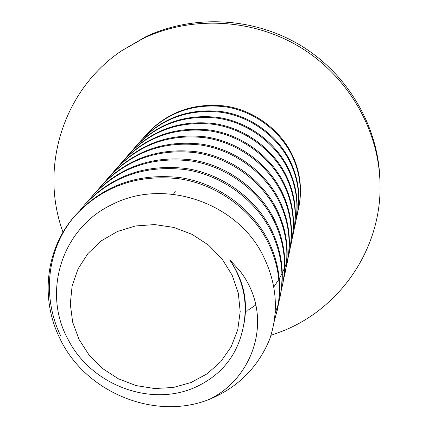 <?xml version="1.0" encoding="UTF-8"?>
<svg xmlns="http://www.w3.org/2000/svg" width="428" height="428" viewBox="0 0 428 428"><rect width="100%" height="100%" fill="white"/><g stroke="black" fill="none" stroke-linecap="round" stroke-linejoin="round"><path stroke-width="0.64" d="M143.193 138.105L146.226 134.526C167.284 112.05 193.595 102.549 225.16 106.026C253.847 110.092 280.65 129.941 292.629 155.664C300.269 172.286 302.329 189.492 298.814 207.28L297.829 211.609M298.733 207.676L297.909 211.116M297.776 211.609L296.738 215.14M145.557 135.285C166.674 112.746 193.065 103.218 224.732 106.706C253.504 110.782 280.388 130.695 292.404 156.488C300.065 173.158 302.136 190.412 298.616 208.249M297.701 212.106L296.684 215.648M137.597 144.493L140.78 140.737C162.335 117.732 189.288 108.011 221.64 111.58C251.038 115.747 278.516 136.077 290.799 162.399C298.632 179.418 300.75 197.019 297.16 215.209L296.123 219.751M297.069 215.626L296.203 219.232M140.079 141.534C161.698 118.46 188.732 108.712 221.185 112.291C250.68 116.475 278.243 136.869 290.564 163.266C298.423 180.332 300.547 197.982 296.946 216.226M134.322 148.104L135.061 147.264C157.135 123.703 184.757 113.752 217.938 117.416C248.085 121.691 276.274 142.529 288.879 169.483C296.914 186.908 299.092 204.921 295.416 223.528L294.325 228.311M131.717 151.212L134.322 148.099C156.466 124.468 184.174 114.49 217.461 118.165C247.705 122.456 275.985 143.359 288.627 170.392C296.69 187.871 298.878 205.938 295.192 224.598M125.522 158.285L129.042 154.128C151.662 129.984 179.995 119.792 214.037 123.553C244.977 127.951 273.909 149.313 286.856 176.935C295.106 194.788 297.348 213.235 293.587 232.281L293.351 233.41M128.266 155.011C150.956 130.791 179.38 120.568 213.54 124.345C244.575 128.753 273.604 150.191 286.594 177.893C294.871 195.799 297.123 214.305 293.351 233.404L292.431 237.315M118.995 165.743L122.702 161.356C145.894 136.602 174.972 126.158 209.934 130.026C241.702 134.542 271.422 156.466 284.722 184.784C293.201 203.086 295.513 221.988 291.661 241.494L290.441 246.801M121.889 162.287C145.151 137.452 174.324 126.977 209.404 130.861C241.28 135.392 271.101 157.386 284.449 185.795C292.955 204.156 295.277 223.116 291.409 242.681M290.275 247.416L288.98 251.76M112.104 173.618L116.015 168.985C139.812 143.583 169.675 132.878 205.601 136.853C238.246 141.502 268.8 164.015 282.475 193.06C291.195 211.839 293.576 231.222 289.628 251.204L288.333 256.811M289.515 251.734L288.435 256.169M115.153 169.964C139.03 144.487 168.99 133.745 205.039 137.736C237.797 142.396 268.463 164.989 282.186 194.13C290.933 212.967 293.33 232.409 289.365 252.456M288.162 257.458L286.781 262.048M286.557 262.712L284.797 267.441M284.513 268.126L282.32 273M281.966 273.706L279.259 278.724M278.831 279.452L273.781 287.001M255.928 304.902L247.828 310.337M247.181 310.717L245.533 311.659M104.823 181.943L108.953 177.037C133.386 150.966 164.074 139.977 201.016 144.076C234.592 148.853 266.023 171.986 280.099 201.807C289.071 221.083 291.532 240.969 287.482 261.46L286.113 267.388M287.365 262.022L286.214 266.708M108.043 178.08C132.557 151.919 163.352 140.892 200.427 145.006C234.116 149.805 265.67 173.019 279.794 202.936C288.798 222.276 291.27 242.227 287.204 262.781M97.108 190.76L101.479 185.565C126.581 158.777 158.146 147.494 196.168 151.715C230.719 156.637 263.092 180.429 277.585 211.063C286.83 230.869 289.371 251.279 285.214 272.299M100.516 186.661C125.704 159.783 157.376 148.463 195.543 152.7C230.221 157.643 262.712 181.52 277.264 212.261C286.535 232.131 289.093 252.611 284.925 273.701L283.759 278.58M88.928 200.111L93.561 194.596C119.369 167.054 151.86 155.46 191.027 159.815C226.621 164.892 259.978 189.379 274.926 220.875C284.449 241.232 287.081 262.198 282.812 283.78L281.26 290.441M92.539 195.762C118.438 168.124 151.047 156.493 190.364 160.864C226.091 165.962 259.577 190.535 274.578 222.143C284.144 242.569 286.781 263.611 282.501 285.262M80.234 210.052L85.156 204.183C111.713 175.849 145.183 163.924 185.565 168.423C222.26 173.666 256.677 198.886 272.096 231.286C281.924 252.231 284.647 273.792 280.265 295.962L278.612 303.04M280.121 296.636L278.73 302.232M84.07 205.424C110.718 176.983 144.316 165.021 184.859 169.536C221.699 174.801 256.249 200.117 271.732 232.634C281.597 253.654 284.336 275.29 279.939 297.535M278.387 303.853L275.092 313.553M243.318 327.008C248.663 303.222 244.142 280.838 229.75 259.85C243.366 280.538 247.956 302.478 243.527 325.671C238.161 354.186 222.309 374.618 195.96 386.976C151.132 407.649 91.603 385.2 68.459 340.174C41.586 292.613 61.782 228.402 111.424 204.868C163.737 177.326 236.684 202.562 262.755 254.992C276.857 283.165 279.136 311.333 269.587 339.5C257.795 367.615 237.711 387.575 209.335 399.383C154.711 421.2 84.38 392.241 59.326 337.301C40.2 297.877 45.737 248.304 75.055 215.701L76.216 214.38C103.565 185.201 138.078 172.933 179.755 177.577C217.627 182.997 253.157 208.998 269.089 242.36C279.243 263.932 282.063 286.113 277.558 308.904L274.059 322.07M75.055 215.701C102.506 186.41 137.158 174.1 179 178.765C217.023 184.206 252.702 210.309 268.698 243.794C278.895 265.446 281.731 287.707 277.21 310.578M60.525 335.531C41.628 296.561 46.909 247.561 75.579 215.113M191.118 382.488L173.303 387.484L154.642 388.528L136.045 385.58L118.39 378.801L102.522 368.513L89.206 355.213L79.084 339.522L72.664 322.182L70.288 304.024L72.113 285.936L78.089 268.811L87.959 253.52L101.276 240.857L117.379 231.505L135.473 225.973L154.626 224.577L173.843 227.423L192.108 234.367L208.463 245.057L222.052 258.919L232.169 275.22L238.31 293.094L240.194 311.605L237.754 329.795L231.163 346.755L220.8 361.644L207.222 373.74L191.118 382.488M63.044 232.297C39.333 168.129 62.745 90.169 121.648 50.761L144.102 37.974C192.429 15.472 252.782 18.698 299.921 47.064C346.974 75.579 377.571 127.196 379.909 179.979C383.306 245.865 341.779 307.753 282.512 331.128L270.961 335.322M379.909 179.979L379.775 177.037C377.464 124.751 347.172 73.643 300.595 45.411C253.932 17.334 194.184 14.145 146.317 36.434L121.648 50.761M229.75 259.85L239.493 270.378C274.915 314.965 254.858 377.368 209.335 399.383M175.448 191.049L173.458 194.253M285.214 272.304L284.925 273.701"/></g></svg>
